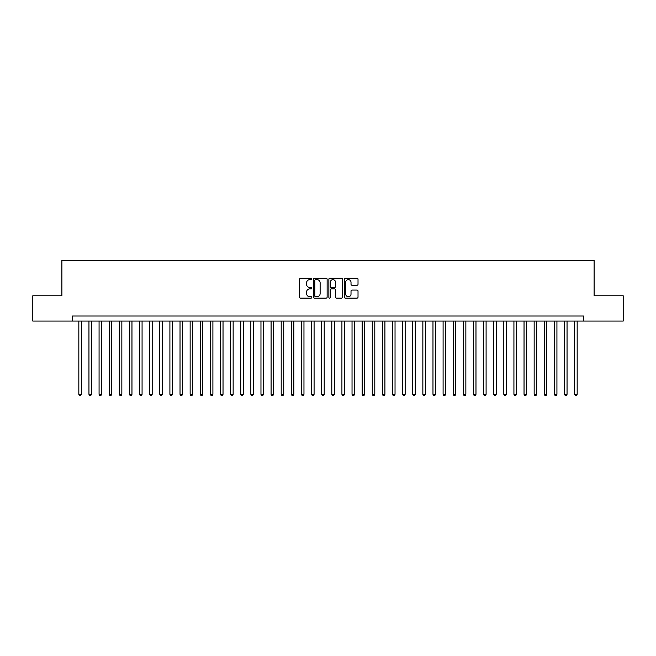 <?xml version="1.0" encoding="UTF-8"?>
<svg xmlns="http://www.w3.org/2000/svg" width="656" height="656" viewBox="0 0 656 656"><rect width="100%" height="100%" fill="white"/><g stroke="black" fill="none" stroke-linecap="round" stroke-linejoin="round"><path stroke-width="0.98" d="M311.813 278.948A0.697 0.697 0 0 0 311.116 278.251L300.563 278.251A0.992 0.992 0 0 0 299.571 279.243L299.571 297.127A0.992 0.992 0 0 0 300.563 298.119L311.116 298.119A0.697 0.697 0 0 0 311.813 297.422A0.697 0.697 0 0 0 311.116 296.725L309.747 296.725A3.182 3.182 0 0 1 306.573 293.552L306.573 292.059A3.182 3.182 0 0 1 309.747 288.878L311.116 288.878A0.697 0.697 0 0 0 311.813 288.181A0.697 0.697 0 0 0 311.116 287.492L309.747 287.492A3.182 3.182 0 0 1 306.573 284.31L306.573 282.818A3.182 3.182 0 0 1 309.747 279.645L311.116 279.645A0.697 0.697 0 0 0 311.813 278.948M357.028 285.253A0.992 0.992 0 0 0 358.02 284.261L358.02 279.243A0.992 0.992 0 0 0 357.028 278.251L345.302 278.251A0.992 0.992 0 0 0 344.31 279.243L344.31 297.127A0.992 0.992 0 0 0 345.302 298.119L357.028 298.119A0.992 0.992 0 0 0 358.02 297.127L358.02 291.067A0.992 0.992 0 0 0 357.028 290.075L352.01 290.075A0.992 0.992 0 0 0 351.017 291.067L351.017 294.068A2.657 2.657 0 0 1 348.361 296.725A2.657 2.657 0 0 1 345.704 294.068L345.704 282.301A2.657 2.657 0 0 1 348.361 279.645A2.657 2.657 0 0 1 351.017 282.301L351.017 284.261A0.992 0.992 0 0 0 352.01 285.253L357.028 285.253M72.513 321.071L32.8 321.071L32.8 295.774L61.894 295.774L61.894 260.358L594.106 260.358L594.106 295.774L623.2 295.774L623.2 321.071L583.487 321.071L583.487 316.012L72.513 316.012L72.513 321.071L583.487 321.071M327.131 279.243A0.992 0.992 0 0 0 326.139 278.251L314.421 278.251A0.992 0.992 0 0 0 313.429 279.243L313.429 297.127A0.992 0.992 0 0 0 314.421 298.119L326.139 298.119A0.992 0.992 0 0 0 327.131 297.127L327.131 279.243M329.861 278.251L341.579 278.251A0.992 0.992 0 0 1 342.571 279.243L342.571 297.127A0.992 0.992 0 0 1 341.579 298.119L336.569 298.119A0.992 0.992 0 0 1 335.577 297.127L335.577 289.87A0.992 0.992 0 0 0 334.576 288.878L331.255 288.878A0.992 0.992 0 0 0 330.263 289.87L330.263 297.422A0.697 0.697 0 0 1 329.566 298.119A0.697 0.697 0 0 1 328.869 297.422L328.869 279.243A0.992 0.992 0 0 1 329.861 278.251M315.511 279.645A0.697 0.697 0 0 0 314.814 280.342L314.814 296.028A0.697 0.697 0 0 0 315.511 296.725L316.955 296.725A3.182 3.182 0 0 0 320.128 293.552L320.128 282.818A3.182 3.182 0 0 0 316.955 279.645L315.511 279.645M335.577 282.351A2.657 2.657 0 0 0 332.92 279.694A2.657 2.657 0 0 0 330.263 282.351L330.263 286.5A0.992 0.992 0 0 0 331.255 287.492L334.576 287.492A0.992 0.992 0 0 0 335.577 286.5L335.577 282.351M78.835 321.071L78.835 394.322L81.369 394.322L81.369 321.071M81.369 394.322L80.606 395.642L79.597 395.642L78.835 394.322M88.954 321.071L88.954 394.322L91.487 394.322L91.487 321.071M91.487 394.322L90.725 395.642L89.716 395.642L88.954 394.322M99.072 321.071L99.072 394.322L101.606 394.322L101.606 321.071M101.606 394.322L100.844 395.642L99.835 395.642L99.072 394.322M109.191 321.071L109.191 394.322L111.725 394.322L111.725 321.071M111.725 394.322L110.962 395.642L109.954 395.642L109.191 394.322M119.31 321.071L119.31 394.322L121.844 394.322L121.844 321.071M121.844 394.322L121.081 395.642L120.073 395.642L119.31 394.322M129.429 321.071L129.429 394.322L131.963 394.322L131.963 321.071M131.963 394.322L131.2 395.642L130.191 395.642L129.429 394.322M139.548 321.071L139.548 394.322L142.073 394.322L142.073 321.071M142.073 394.322L141.319 395.642L140.31 395.642L139.548 394.322M149.666 321.071L149.666 394.322L152.192 394.322L152.192 321.071M152.192 394.322L151.438 395.642L150.421 395.642L149.666 394.322M159.785 321.071L159.785 394.322L162.311 394.322L162.311 321.071M162.311 394.322L161.556 395.642L160.54 395.642L159.785 394.322M169.904 321.071L169.904 394.322L172.43 394.322L172.43 321.071M172.43 394.322L171.675 395.642L170.658 395.642L169.904 394.322M180.023 321.071L180.023 394.322L182.548 394.322L182.548 321.071M182.548 394.322L181.794 395.642L180.777 395.642L180.023 394.322M190.142 321.071L190.142 394.322L192.667 394.322L192.667 321.071M192.667 394.322L191.913 395.642L190.896 395.642L190.142 394.322M200.26 321.071L200.26 394.322L202.786 394.322L202.786 321.071M202.786 394.322L202.032 395.642L201.015 395.642L200.26 394.322M210.379 321.071L210.379 394.322L212.905 394.322L212.905 321.071M212.905 394.322L212.142 395.642L211.134 395.642L210.379 394.322M220.49 321.071L220.49 394.322L223.024 394.322L223.024 321.071M223.024 394.322L222.261 395.642L221.252 395.642L220.49 394.322M230.609 321.071L230.609 394.322L233.142 394.322L233.142 321.071M233.142 394.322L232.38 395.642L231.371 395.642L230.609 394.322M240.727 321.071L240.727 394.322L243.261 394.322L243.261 321.071M243.261 394.322L242.499 395.642L241.49 395.642L240.727 394.322M250.846 321.071L250.846 394.322L253.38 394.322L253.38 321.071M253.38 394.322L252.617 395.642L251.609 395.642L250.846 394.322M260.965 321.071L260.965 394.322L263.499 394.322L263.499 321.071M263.499 394.322L262.736 395.642L261.728 395.642L260.965 394.322M271.084 321.071L271.084 394.322L273.618 394.322L273.618 321.071M273.618 394.322L272.855 395.642L271.846 395.642L271.084 394.322M281.203 321.071L281.203 394.322L283.736 394.322L283.736 321.071M283.736 394.322L282.974 395.642L281.965 395.642L281.203 394.322M291.321 321.071L291.321 394.322L293.847 394.322L293.847 321.071M293.847 394.322L293.093 395.642L292.084 395.642L291.321 394.322M301.44 321.071L301.44 394.322L303.966 394.322L303.966 321.071M303.966 394.322L303.211 395.642L302.195 395.642L301.44 394.322M311.559 321.071L311.559 394.322L314.085 394.322L314.085 321.071M314.085 394.322L313.33 395.642L312.313 395.642L311.559 394.322M321.678 321.071L321.678 394.322L324.203 394.322L324.203 321.071M324.203 394.322L323.449 395.642L322.432 395.642L321.678 394.322M331.797 321.071L331.797 394.322L334.322 394.322L334.322 321.071M334.322 394.322L333.568 395.642L332.551 395.642L331.797 394.322M341.915 321.071L341.915 394.322L344.441 394.322L344.441 321.071M344.441 394.322L343.687 395.642L342.67 395.642L341.915 394.322M352.034 321.071L352.034 394.322L354.56 394.322L354.56 321.071M354.56 394.322L353.805 395.642L352.789 395.642L352.034 394.322M362.153 321.071L362.153 394.322L364.679 394.322L364.679 321.071M364.679 394.322L363.916 395.642L362.907 395.642L362.153 394.322M372.264 321.071L372.264 394.322L374.797 394.322L374.797 321.071M374.797 394.322L374.035 395.642L373.026 395.642L372.264 394.322M382.382 321.071L382.382 394.322L384.916 394.322L384.916 321.071M384.916 394.322L384.154 395.642L383.145 395.642L382.382 394.322M392.501 321.071L392.501 394.322L395.035 394.322L395.035 321.071M395.035 394.322L394.272 395.642L393.264 395.642L392.501 394.322M402.62 321.071L402.62 394.322L405.154 394.322L405.154 321.071M405.154 394.322L404.391 395.642L403.383 395.642L402.62 394.322M412.739 321.071L412.739 394.322L415.273 394.322L415.273 321.071M415.273 394.322L414.51 395.642L413.501 395.642L412.739 394.322M422.858 321.071L422.858 394.322L425.391 394.322L425.391 321.071M425.391 394.322L424.629 395.642L423.62 395.642L422.858 394.322M432.976 321.071L432.976 394.322L435.51 394.322L435.51 321.071M435.51 394.322L434.748 395.642L433.739 395.642L432.976 394.322M443.095 321.071L443.095 394.322L445.621 394.322L445.621 321.071M445.621 394.322L444.866 395.642L443.858 395.642L443.095 394.322M453.214 321.071L453.214 394.322L455.74 394.322L455.74 321.071M455.74 394.322L454.985 395.642L453.968 395.642L453.214 394.322M463.333 321.071L463.333 394.322L465.858 394.322L465.858 321.071M465.858 394.322L465.104 395.642L464.087 395.642L463.333 394.322M473.452 321.071L473.452 394.322L475.977 394.322L475.977 321.071M475.977 394.322L475.223 395.642L474.206 395.642L473.452 394.322M483.57 321.071L483.57 394.322L486.096 394.322L486.096 321.071M486.096 394.322L485.342 395.642L484.325 395.642L483.57 394.322M493.689 321.071L493.689 394.322L496.215 394.322L496.215 321.071M496.215 394.322L495.46 395.642L494.444 395.642L493.689 394.322M503.808 321.071L503.808 394.322L506.334 394.322L506.334 321.071M506.334 394.322L505.579 395.642L504.562 395.642L503.808 394.322M513.927 321.071L513.927 394.322L516.452 394.322L516.452 321.071M516.452 394.322L515.69 395.642L514.681 395.642L513.927 394.322M524.037 321.071L524.037 394.322L526.571 394.322L526.571 321.071M526.571 394.322L525.809 395.642L524.8 395.642L524.037 394.322M534.156 321.071L534.156 394.322L536.69 394.322L536.69 321.071M536.69 394.322L535.927 395.642L534.919 395.642L534.156 394.322M544.275 321.071L544.275 394.322L546.809 394.322L546.809 321.071M546.809 394.322L546.046 395.642L545.038 395.642L544.275 394.322M554.394 321.071L554.394 394.322L556.928 394.322L556.928 321.071M556.928 394.322L556.165 395.642L555.156 395.642L554.394 394.322M564.513 321.071L564.513 394.322L567.046 394.322L567.046 321.071M567.046 394.322L566.284 395.642L565.275 395.642L564.513 394.322M574.631 321.071L574.631 394.322L577.165 394.322L577.165 321.071M577.165 394.322L576.403 395.642L575.394 395.642L574.631 394.322"/></g></svg>
